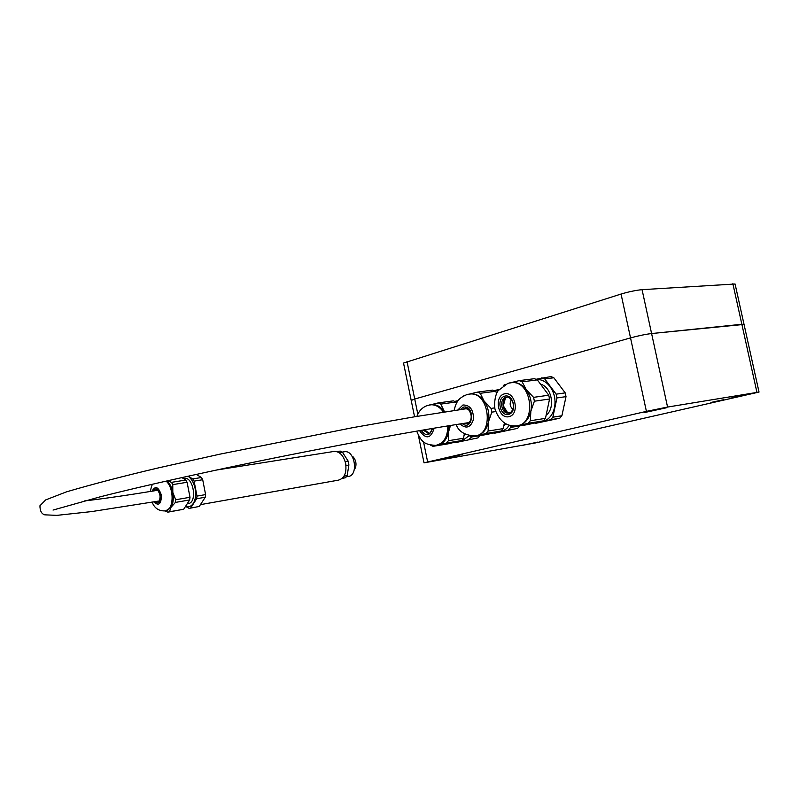 <?xml version="1.0" encoding="UTF-8"?>
<svg xmlns="http://www.w3.org/2000/svg" width="799" height="799" viewBox="0 0 799 799"><rect width="100%" height="100%" fill="white"/><g stroke="black" fill="none" stroke-linecap="round" stroke-linejoin="round"><path stroke-width="1.2" d="M463.979 435.775L465.597 434.376M431.48 428.614L431.979 429.193M436.883 445.193L438.212 444.963C443.555 443.405 447.011 439.021 448.589 431.83L448.998 425.717M430.601 404.793L438.222 402.906L440.808 404.094L444.414 411.645C440.858 406.771 436.723 404.434 432.019 404.614L430.741 404.783M430.551 445.143L432.998 446.341L446.511 443.065L448.379 440.718L448.589 431.83L450.476 425.477M454.611 442.266L455.47 442.616L478.052 437.862L479.889 435.625M469.003 439.36L471.65 436.913M455.47 442.616L478.052 437.862M458.296 400.489L454.831 401.418M457.607 401.418L454.931 401.468M446.511 443.065L461.632 440.569L448.099 443.835L432.998 446.341M448.379 440.718L463.5 438.252L464.369 433.727M458.506 441.328L461.812 441.058L469.143 435.735M440.808 404.094L455.989 402.017L453.403 400.848L438.222 402.906M461.632 440.569L463.5 438.252M455.989 402.017L456.648 402.956M425.228 406.441L424.698 406.731M546.146 415.19C555.675 408.179 551.799 386.856 540.514 384.149M511.45 399.71C509.372 403.255 509.832 406.441 512.828 409.248M517.472 425.657L519.01 425.388C525.053 423.64 528.998 418.926 530.846 411.235C532.234 403.325 530.736 396.174 526.321 389.782C522.436 384.748 517.892 382.322 512.678 382.491L511.2 382.661M530.846 411.235L534.391 401.198L533.582 397.353L526.321 389.782L522.137 381.842L519.22 380.624L534.431 378.686L537.337 379.885L548.753 395.205L549.562 399.011L545.467 418.356L530.326 420.753L530.846 411.235M534.491 423.001L535.46 423.35L550.721 419.675L552.848 417.188L556.953 397.942L556.154 394.167L565.213 392.878L553.837 377.767L550.94 376.579L536.039 379.275M556.154 394.167L544.748 378.936L553.837 377.767M544.748 378.936L541.842 377.747M550.721 419.675L559.769 418.227L561.897 415.75L566.012 396.634L565.213 392.878M552.848 417.188L561.897 415.75M556.953 397.942L566.012 396.634M538.935 421.922L542.661 421.592C548.693 419.855 552.638 415.21 554.506 407.65C555.914 399.87 554.426 392.848 550.042 386.576C546.166 381.642 541.632 379.265 536.429 379.445M535.46 423.35L559.769 418.227M528.209 423.29L543.34 420.863L528.079 424.539L512.938 426.986L528.209 423.29L530.326 420.753M534.391 401.198L549.562 399.011M509.722 425.388L512.938 426.986M522.137 381.842L537.337 379.885M543.34 420.863L545.467 418.356M533.582 397.353L548.753 395.205M505.298 384.369L503.59 385.338M510.951 382.681L519.22 380.624M503.799 425.817L505.837 423.84M475.954 435.725L477.383 435.475C483.055 433.827 486.741 429.283 488.449 421.852C489.727 414.202 488.279 407.27 484.104 401.048C480.389 396.094 476.054 393.707 471.11 393.887L469.742 394.057M468.933 435.575L471.76 436.953L486.102 433.477L488.099 431.051L488.449 421.852L491.834 412.144L491.055 408.409L484.104 401.048L480.229 393.308L477.482 392.109L492.693 390.102L495.43 391.29L496.768 393.138M493.353 432.918L494.271 433.278L517.682 428.344L519.69 425.897M508.633 429.812L510.621 427.415L519.68 425.957M494.271 433.278L517.682 428.344M499.135 389.373L494.201 390.681M497.997 390.951L494.421 390.781M510.621 427.415L510.791 426.077M486.102 433.477L501.243 431.021L486.891 434.476L471.76 436.953M491.834 412.144L495.809 411.555M488.099 431.051L503.24 428.604L504.379 422.971M497.507 431.919L503.74 430.601L506.796 428.404L509.343 425.278M480.229 393.308L495.43 391.29M501.243 431.021L503.24 428.604M491.055 408.409L494.851 407.86M464.049 395.735L462.971 396.334M469.552 394.077L477.482 392.109M354.566 468.334L355.375 468.134C356.674 463.859 355.905 460.094 353.098 456.828L352.479 456.928M355.375 468.134L354.576 468.274M346.247 476.803L348.144 476.474C358.771 475.804 355.026 449.937 344.559 451.725L344.009 451.815M342.731 478.182L344.289 476.094L347.156 475.585L345.597 477.682L342.302 478.291M346.037 465.408L345.258 461.552L348.134 461.073L348.903 464.928L345.977 465.747M339.575 452.703L337.368 451.545L340.244 451.085L342.451 452.254L339.575 452.703L339.905 453.223M345.597 477.682L342.052 478.511M342.451 452.254L348.134 461.073M348.903 464.928L347.156 475.585M344.389 475.465L344.289 476.094M187.236 503.74L188.075 503.59C197.513 503.17 193.688 476.743 184.419 478.351L183.94 478.421M165.882 510.771L170.996 507.365C173.253 503.47 173.862 498.486 172.814 492.414C171.775 487.38 169.867 483.545 167.091 480.878M185.548 506.376L189.083 508.374L199.261 506.456L205.253 497.238L205.603 494.601L202.706 479.73L201.418 477.512L196.314 474.396M190.691 507.984L196.654 498.736L196.993 496.089L194.087 481.128L192.799 478.911L201.418 477.512M194.087 481.128L202.706 479.73M185.608 506.286C188.644 507.435 191.201 506.486 193.288 503.44C195.575 499.585 196.204 494.661 195.166 488.668C193.887 482.746 191.5 478.601 188.005 476.234L192.799 478.911M189.912 508.234L199.261 506.456M196.993 496.089L205.603 494.601M196.654 498.736L205.253 497.238M172.774 484.603L187.086 482.276L190.002 497.288L175.7 499.745L172.814 492.414L172.774 484.603L171.495 482.346L167.5 480.788M171.495 482.346L185.797 480.039L181.852 477.582M175.381 502.421L189.663 499.944L183.72 509.233L169.478 511.769L170.996 507.365L175.381 502.421L175.7 499.745M187.086 482.276L185.797 480.039M189.663 499.944L190.002 497.288M168.709 512.019L183.72 509.233M164.754 510.941L167.89 512.159L169.478 511.769M464.888 408.938L465.398 408.868C471.979 408.029 473.597 422.701 466.946 422.891C408.189 431.85 309.682 450.217 222.781 468.693C172.764 479.4 131.915 488.768 100.235 496.808L53.044 510.062M333.682 451.495L334.312 451.395C339.775 451.505 343.56 455.53 345.647 463.48C346.806 472.808 344.419 478.361 338.476 480.139L200.449 504.638M667.564 407.061L651.594 333.543C645.442 334.302 638.421 335.76 630.531 337.897L646.411 411.365L667.564 407.061L759.03 392.069L535.58 442.906L424.019 462.841L646.411 411.365M759.02 392.029L744.039 324.404L651.594 333.543L741.852 324.274L756.923 392.289M417.837 414.182L414.721 399.021L411.215 400.469L403.535 363.066L621.053 294.052C628.883 291.725 635.894 290.267 642.066 289.667L735.08 284.005L744.009 324.294M642.066 289.667L651.594 333.543C645.442 334.302 638.421 335.76 630.531 337.897L414.721 399.021L630.531 337.897L621.053 294.052M723.664 399.7L710.91 402.456L723.664 399.7M462.521 454.471L451.575 456.818L462.521 454.471M729.527 398.371L750.321 393.857L729.527 398.371M434.776 460.863L451.934 457.198L434.776 460.863M644.613 412.514L666.236 407.82L644.613 412.514M521.078 445.682L537.697 442.127L521.078 445.682M407.011 361.488L414.721 399.021L411.195 400.369L414.571 416.788M744.039 324.404L741.852 324.274L732.853 283.665M429.013 433.248L424.649 429.762L427.665 432.998M424.319 429.822L428.983 433.258M422.951 430.052L428.663 433.358M421.143 430.361C426.047 436.753 429.852 436.114 432.539 428.434M419.535 430.641C425.957 439.63 430.841 438.801 434.187 428.154M416.678 431.13C421.742 442.866 424.858 444.514 435.605 445.393C443.575 443.725 447.66 437.223 447.869 425.897M443.495 412.134C439.909 407.041 435.705 404.594 430.881 404.773L429.403 404.983M505.407 398.142L503.35 405.852L507.485 412.464M507.175 397.163C500.404 398.791 502.501 413.263 509.462 412.893C507.015 413.103 504.978 410.756 503.35 405.852M509.123 412.993L508.464 413.093C510.541 413.113 512.109 411.475 513.148 408.159C514.946 401.468 508.114 395.825 506.816 397.173L505.947 397.313C498.816 398.791 501.253 414.052 508.464 413.093L509.223 412.973M504.798 396.134C496.139 398.351 499.964 416.659 508.633 414.391C517.402 412.294 513.497 393.697 504.798 396.134M504.329 393.877C493.532 396.664 498.306 419.455 509.103 416.659C520.069 414.052 515.185 390.811 504.329 393.877M512.678 382.491L507.934 383.31L498.286 390.531C494.931 394.227 493.592 406.421 495.4 410.247C499.675 421.243 506.546 426.456 516.004 425.877C537.038 425.248 532.424 380.214 511.54 382.631L509.682 382.881M465.727 408.159L464.169 409.048M466.236 423.001L467.984 423.39M464.858 423.21L467.035 423.59C468.943 424.229 470.451 422.122 471.56 417.258C469.852 409.937 467.775 406.901 465.328 408.169L462.781 409.238M462.241 423.62C473.288 432.069 475.325 404.504 463.43 407.16L460.154 409.627M459.984 423.969C466.177 429.253 470.681 427.695 473.497 419.315C473.547 409.787 470.042 405.003 462.971 404.973L457.887 409.957M456.189 424.569C458.616 431.48 464.738 435.265 474.586 435.934C494.371 435.285 489.587 391.63 469.962 394.037L468.314 394.267M158.991 501.392L158.202 501.153M156.454 490.486L157.113 490.007M156.914 501.373L158.522 501.642M158.492 501.652L158.262 501.692C159.051 503.2 159.71 501.043 160.239 495.24C158.112 490.316 156.884 488.549 156.554 489.927L155.166 490.696M155.076 501.682C164.085 508.803 159.59 481.338 153.318 490.995M153.748 501.912C158.771 506.366 161.318 504.109 161.378 495.15C158.462 486.681 155.336 485.373 152 491.215M152.12 502.181C154.557 508.294 158.931 511.2 165.263 510.881C173.882 510.691 174.552 488.209 166.082 481.108M427.635 461.882L423.49 441.677M428.594 433.378L428.064 433.458C429.552 434.017 430.901 432.359 432.119 428.504M432.019 404.614L427.825 405.373C422.601 407.071 418.956 410.746 416.898 416.399M503.24 404.763C503.32 400.659 504.638 398.122 507.195 397.163M464.329 409.018L465.747 408.159M466.406 422.971L468.014 423.38M471.11 393.887L466.656 394.676C460.094 397.762 456.609 399.56 454.102 410.516M342.172 452.104L344.559 451.725M184.419 478.351L183.361 478.521M152.699 484.164C151.94 484.833 151.161 487.27 150.372 491.475M465.398 408.868L414.531 416.798L353.398 427.545L219.905 454.162L158.911 467.775C123.585 476.114 92.824 484.124 66.627 491.804L45.713 499.894L39.95 505.757C39.96 510.861 41.548 513.887 44.734 514.836L56.839 515.365L91.745 511.57L159.41 500.943M157.663 490.286C128.739 495.05 104.329 498.606 84.414 500.953M216.329 470.072L334.312 451.395M424.019 462.841L418.366 435.285"/></g></svg>
